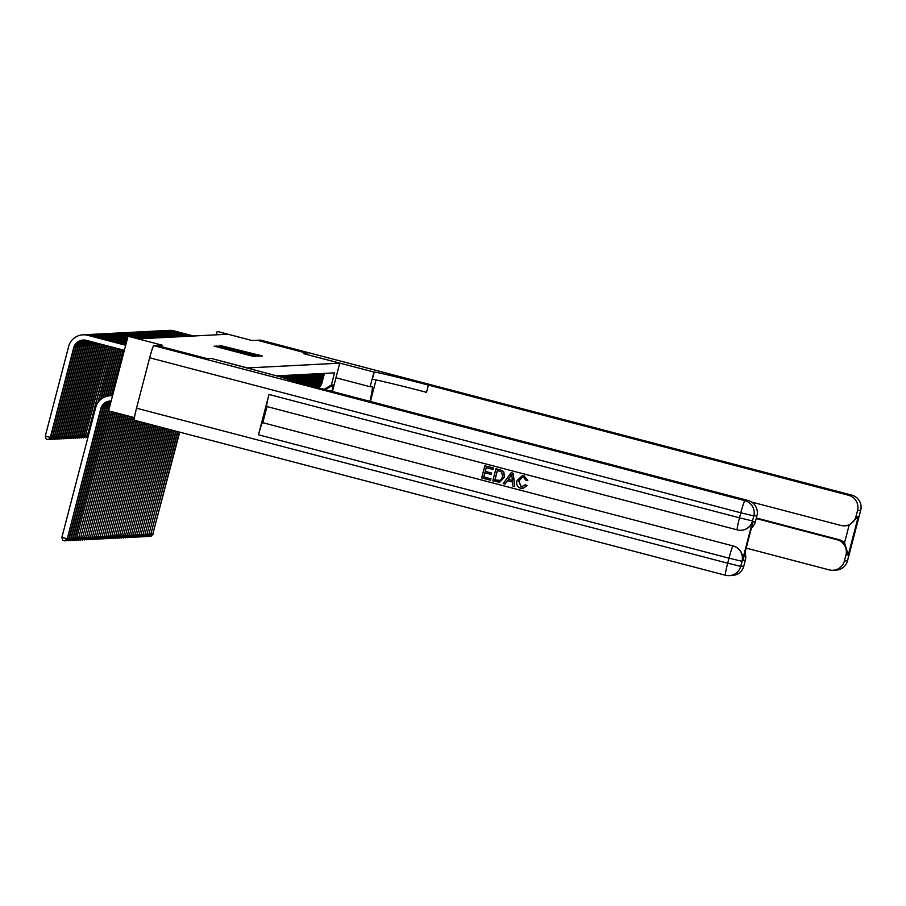 <?xml version="1.0" encoding="UTF-8"?>
<svg xmlns="http://www.w3.org/2000/svg" width="906" height="906" viewBox="0 0 906 906"><rect width="100%" height="100%" fill="white"/><g stroke="black" fill="none" stroke-linecap="round" stroke-linejoin="round"><path stroke-width="1.36" d="M259.184 355.73L262.31 356.001L260.486 355.48L221.2 345.741L259.184 355.73M239.682 352.808L253.601 356.454L255.413 356.364L253.578 355.832L214.122 346.103L239.682 352.808M756.351 517.994L838.922 539.648A12.503 12.469 87 0 1 844.528 542.841L849.103 525.287L858.333 516.375L848.299 554.88L845.966 555.004L844.415 560.95L847.529 560.791L860.666 510.384L857.54 510.542A12.503 12.469 -93 0 0 848.628 495.288L851.753 495.118L260.6 340.112A12.503 0.895 -75.3 0 1 260.611 340.112L257.395 340.271L307.666 353.453L257.383 340.282L252.117 340.554L217.938 331.585L227.213 334.257L138.867 338.833L128.04 336.239L108.607 410.837L134.416 417.609M136.523 408.187L727.677 563.204A12.503 0.895 104.7 0 0 725.446 575.253L134.315 420.237A12.503 0.895 -75.3 0 1 134.292 420.237A12.503 0.895 -75.3 0 1 136.523 408.187L149.66 357.791A12.503 0.895 -75.3 0 1 153.748 345.639L156.953 345.48L207.214 358.651L211.313 358.448L207.225 358.651L156.953 345.48L162.219 345.197L128.04 336.239M281.607 377.202L211.313 358.448L247.508 367.938L339.75 363.159L332.366 391.505M374.212 372.106A52.106 1.178 -165.4 0 1 428.391 385.084L426.5 392.343A52.106 1.178 -165.4 0 0 372.321 379.365L374.212 372.106L303.555 353.668L307.666 353.453L303.555 353.668L339.75 363.159M256.228 355.696L258.357 356.205L260.169 356.115L258.346 355.594L218.878 345.865L256.228 355.696M257.791 356.239L216.5 345.979L257.791 356.239M324.11 389.331L331.347 385.073L334.529 372.876L277.598 375.82M331.347 385.073L333.453 384.971L331.8 391.347M217.157 331.63L216.33 334.824M318.414 387.813A8.335 8.313 -93 0 0 321.97 382.91L324.45 373.397M317.746 387.643A8.335 8.313 -93 0 0 320.95 382.966L323.431 373.453M317.1 387.462A8.335 8.313 -93 0 0 320.022 383.012L322.491 373.499M316.387 387.27A8.335 8.313 -93 0 0 319.003 383.068L321.483 373.555M315.707 387.089A8.335 8.313 -93 0 0 318.063 383.113L320.543 373.6M314.948 386.885A8.335 8.313 -93 0 0 317.055 383.17L319.524 373.657M314.235 386.703A8.335 8.313 -93 0 0 316.115 383.215L318.595 373.702M313.453 386.488A8.335 8.313 -93 0 0 315.095 383.272L317.576 373.759M312.717 386.284A8.335 8.313 -93 0 0 314.167 383.317L316.636 373.804M311.902 386.069A8.335 8.313 -93 0 0 313.148 383.363L315.628 373.861M311.132 385.865A8.335 8.313 -93 0 0 312.208 383.419L314.688 373.906M310.294 385.628A8.335 8.313 -93 0 0 311.2 383.465L313.68 373.963M309.512 385.424A8.335 8.313 -93 0 0 310.26 383.521L312.74 374.008M308.64 385.186A8.335 8.313 -93 0 0 309.252 383.566L311.721 374.053M307.836 384.959A8.335 8.313 -93 0 0 308.312 383.623L310.792 374.11M306.953 384.722A8.335 8.313 -93 0 0 307.293 383.668L309.773 374.155M306.115 384.495A8.335 8.313 -93 0 0 306.364 383.714L308.833 374.212M305.209 384.246A8.335 8.313 -93 0 0 305.345 383.77L307.825 374.257M304.359 384.008A8.335 8.313 -93 0 0 304.405 383.816L306.885 374.314M303.431 383.748L305.877 374.359M302.57 383.51L304.937 374.416M301.63 383.249L303.918 374.461M300.769 383.012L302.989 374.506M299.841 382.751L301.97 374.563M298.98 382.513L301.03 374.608M298.04 382.241L300.022 374.665M297.179 382.004L299.082 374.71M296.251 381.743L298.063 374.767M295.39 381.494L297.134 374.812M294.461 381.233L296.115 374.869M293.601 380.984L295.175 374.914M292.672 380.713L294.167 374.971M291.811 380.463L293.227 375.016M290.883 380.192L292.219 375.073M290.022 379.942L291.279 375.118M289.093 379.659L290.26 375.175M288.233 379.399L289.331 375.22M287.304 379.127L288.312 375.265M286.455 378.855L287.372 375.322M285.526 378.572L286.364 375.367M284.677 378.3L285.424 375.424M283.748 377.995L284.416 375.469M282.91 377.7L283.476 375.526M281.993 377.36L282.457 375.571M281.222 376.771L281.528 375.628M280.282 376.534L280.509 375.673M279.422 376.307L279.569 375.718M325.129 389.603L333.453 384.971M257.236 355.401L223.046 346.511L257.236 355.401M248.765 354.144L238.697 351.46L248.686 354.461M179.365 432.06L152.752 534.246L179.728 432.151M153.137 534.223L150.838 536.454L149.343 536.114M151.313 533.872L152.752 534.246L150.679 536.465M167.984 330.441A15.629 15.583 87 0 1 168.765 330.373L169.15 330.362A15.629 15.583 87 0 1 173.895 330.849L193.567 336.001M168.765 330.373A15.629 15.583 87 0 1 173.51 330.86L193.182 336.024M177.565 431.584L150.804 534.347L177.927 431.686M151.189 534.325L148.878 536.556L147.395 536.216M149.354 533.974L150.804 534.347L148.731 536.567M175.764 431.12L148.844 534.449L176.126 431.211M149.241 534.427L146.931 536.658L145.436 536.318M147.406 534.076L148.844 534.449L146.772 536.669M173.963 430.644L146.897 534.551L174.326 430.735M147.293 534.529L144.983 536.76L143.488 536.42M145.458 534.166L146.897 534.551L144.824 536.771M166.036 330.543A15.629 15.583 87 0 1 166.806 330.475L167.202 330.464A15.629 15.583 87 0 1 171.947 330.95L191.619 336.103M166.806 330.475A15.629 15.583 87 0 1 171.562 330.962L191.234 336.126M164.077 330.645A15.629 15.583 87 0 1 164.858 330.577L165.254 330.554A15.629 15.583 87 0 1 170 331.052L189.671 336.205M164.858 330.577A15.629 15.583 87 0 1 169.603 331.064L189.275 336.228M162.129 330.735A15.629 15.583 87 0 1 162.91 330.679L163.295 330.656A15.629 15.583 87 0 1 168.04 331.143L187.723 336.307M162.91 330.679A15.629 15.583 87 0 1 167.655 331.166L187.327 336.33M172.163 430.169L144.949 534.653L172.525 430.259M145.334 534.631L143.035 536.862L141.54 536.522M143.51 534.268L144.949 534.653L142.876 536.873M160.181 330.837A15.629 15.583 87 0 1 160.962 330.781L161.347 330.758A15.629 15.583 87 0 1 166.092 331.245L185.764 336.409M160.962 330.781A15.629 15.583 87 0 1 165.707 331.268L185.379 336.432M369.942 401.358A23.443 1.676 104.7 0 0 372.196 386.635A23.443 1.676 104.7 0 0 372.162 386.635L370.124 386.737L373.94 372.128M376.024 379.954L370.418 401.471M845.966 555.004A12.503 12.469 -93 0 0 837.053 539.738L838.922 539.648M756.204 518.538L837.053 539.738M746.204 548.119L829.194 569.885A12.503 12.469 -93 0 0 844.415 560.95M851.753 495.118A12.503 12.469 87 0 1 860.666 510.384L860.7 510.372A12.503 12.503 0 0 0 851.776 495.129A12.503 0.895 104.7 0 0 851.753 495.118L260.611 340.112A12.503 0.895 -75.3 0 1 260.634 340.124M335.945 377.779L370.124 386.737M751.538 502.026L840.779 525.423A12.503 12.469 -93 0 0 855.989 516.488L858.333 516.375M857.54 510.542L855.989 516.488M428.391 385.084L848.628 495.288M849.103 525.287A12.503 12.469 87 0 1 846.453 525.718L844.573 525.82M848.299 554.88L844.528 542.841M522.468 477.179L518.821 481.041L521.278 486.93L522.343 487.054M525.321 484.789L526.918 485.639L522.705 488.56L520.95 488.368C517.326 487.077 516.012 484.484 516.998 480.61L522.241 475.752L524.144 475.956L527.881 480.69L526.08 480.61L523.702 477.326L522.411 477.179L518.696 481.052L521.154 486.93L525.321 484.789L527.054 485.627L522.762 488.56M522.309 475.752L524.268 475.944L527.881 480.69M507.473 480.701L505.163 484.019L503.226 483.555L511.165 472.717L513.09 473.215L514.733 486.567L512.921 486.103L512.524 482.015L507.371 480.667L505.038 484.031M511.165 472.717L513.215 473.215L514.733 486.567M490.984 478.821L490.497 480.214L481.675 477.904L484.835 465.809L493.464 468.028L492.977 469.433L486.171 467.655L485.197 471.369L491.664 473.034L491.301 474.427L484.835 472.773L483.747 476.952L490.984 478.821L490.497 480.214M486.284 467.677L485.322 471.369M484.948 472.796L483.872 476.952M268.991 394.461L739.5 517.836A12.503 0.895 104.7 0 0 737.258 529.885L266.772 406.511A12.503 0.895 -75.3 0 1 266.749 406.511A12.503 0.895 -75.3 0 1 268.991 394.461L258.482 434.789A12.503 0.895 -75.3 0 1 262.57 422.638L733.316 546.001A12.503 12.469 87 0 1 742.229 561.267L752.727 520.939A12.503 12.469 87 0 1 741.312 530.27L741.085 530.282A12.503 12.469 -93 0 0 752.501 520.95L752.727 520.939M262.808 422.626L266.987 406.567M495.967 468.73L502.173 470.542L503.702 471.867L504.302 477.303L499.5 482.252L492.819 480.826L495.967 468.73L502.298 470.542L503.827 471.867L504.427 477.303L499.557 482.241M281.687 376.896L281.415 376.907A52.106 1.178 14.6 0 0 281.256 376.964A52.106 1.178 14.6 0 0 327.779 390.293L748.016 500.486A12.503 12.469 87 0 1 756.929 515.752L753.815 515.91L752.501 520.95L739.5 517.836L740.814 512.796L149.66 357.791M753.045 521.822L743.011 560.327L753.045 521.822L755.389 521.697L756.929 515.752M755.389 521.697A12.503 12.469 87 0 1 751.448 528.028M745.004 552.762A12.503 12.469 87 0 1 745.355 560.214L743.011 560.327M742.229 561.267L740.678 566.318L743.803 566.159L745.355 560.214M743.803 566.159A12.503 12.469 87 0 1 732.388 575.48L729.262 575.638A12.503 12.469 -93 0 0 740.678 566.318L727.677 563.204L728.99 558.164L258.482 434.789M483.747 476.952L490.859 478.821M485.197 471.369L491.664 473.034M491.539 473.034L491.177 474.427M484.835 465.809L493.464 468.028M493.34 468.04L492.977 469.433M494.88 479.874L500.44 480.418L502.615 476.839L501.675 471.981L497.303 470.576L494.88 479.874L499.229 480.78M497.417 470.599L495.004 479.874M510.361 476.386L508.255 479.41L512.366 480.486L511.765 474.359L508.379 479.399L512.366 480.452M511.89 474.359L510.486 476.375M522.275 487.054L521.278 486.93M170.362 429.693L143.001 534.755L170.724 429.795M143.386 534.733L141.076 536.964L139.592 536.624M141.551 534.37L143.001 534.755L140.928 536.975M158.222 330.939A15.629 15.583 87 0 1 159.003 330.883L159.399 330.86A15.629 15.583 87 0 1 164.145 331.347L183.816 336.511M159.003 330.883A15.629 15.583 87 0 1 163.748 331.37L183.431 336.534M168.561 429.229L141.042 534.857L168.924 429.319M141.438 534.834L139.128 537.065L137.633 536.726M139.603 534.472L141.042 534.857L138.969 537.077M156.274 331.041A15.629 15.583 87 0 1 157.055 330.984L157.44 330.962A15.629 15.583 87 0 1 162.197 331.449L181.868 336.613M157.055 330.984A15.629 15.583 87 0 1 161.8 331.471L181.472 336.624M166.761 428.753L139.094 534.959L167.123 428.844M139.49 534.936L137.18 537.167L135.685 536.828M137.655 534.574L139.094 534.959L137.021 537.179M154.326 331.143A15.629 15.583 87 0 1 155.107 331.086L155.492 331.064A15.629 15.583 87 0 1 160.237 331.551L179.92 336.715M155.107 331.086A15.629 15.583 87 0 1 159.852 331.573L179.524 336.726M164.96 428.278L137.146 535.05L165.322 428.379M137.531 535.038L135.232 537.269L133.737 536.918M135.707 534.676L137.146 535.05L135.073 537.269M152.378 331.245A15.629 15.583 87 0 1 153.148 331.188L153.544 331.166A15.629 15.583 87 0 1 158.29 331.653L177.961 336.817M153.148 331.188A15.629 15.583 87 0 1 157.904 331.675L177.576 336.828M163.159 427.813L135.198 535.152L163.51 427.904M135.583 535.14L133.273 537.371L131.778 537.02M133.748 534.778L135.198 535.152L133.114 537.371M150.419 331.347A15.629 15.583 87 0 1 151.2 331.29L151.596 331.268A15.629 15.583 87 0 1 156.342 331.755L176.013 336.907M151.2 331.29A15.629 15.583 87 0 1 155.945 331.777L175.628 336.93M161.359 427.338L133.239 535.253L161.71 427.428M133.635 535.231L131.325 537.473L129.83 537.122M131.8 534.88L133.239 535.253L131.166 537.473M148.471 331.449A15.629 15.583 87 0 1 149.252 331.392L149.637 331.37A15.629 15.583 87 0 1 154.382 331.856L174.065 337.009M149.252 331.392A15.629 15.583 87 0 1 153.997 331.879L173.669 337.032M159.547 426.862L131.291 535.355L159.909 426.953M131.676 535.333L129.377 537.564L127.882 537.224M129.852 534.982L131.291 535.355L129.218 537.575M146.523 331.551A15.629 15.583 87 0 1 147.304 331.483L147.689 331.471A15.629 15.583 87 0 1 152.435 331.958L172.106 337.111M147.304 331.483A15.629 15.583 87 0 1 152.049 331.981L171.721 337.134M157.746 426.386L129.343 535.457L158.108 426.488M129.728 535.435L127.418 537.666L125.934 537.326M127.893 535.084L129.343 535.457L127.27 537.677M144.575 331.653A15.629 15.583 87 0 1 145.345 331.585L145.741 331.573A15.629 15.583 87 0 1 150.487 332.06L170.158 337.213M145.345 331.585A15.629 15.583 87 0 1 150.09 332.072L169.773 337.236M155.945 425.922L127.384 535.559L156.308 426.013M127.78 535.537L125.47 537.768L123.975 537.428M125.945 535.186L127.384 535.559L125.311 537.779M142.616 331.755A15.629 15.583 87 0 1 143.397 331.687L143.794 331.675A15.629 15.583 87 0 1 148.539 332.162L168.21 337.315M143.397 331.687A15.629 15.583 87 0 1 148.142 332.174L167.814 337.338M154.145 425.446L125.436 535.661L154.507 425.537M125.832 535.639L123.522 537.87L122.027 537.53M123.997 535.287L125.436 535.661L123.363 537.881M140.668 331.856A15.629 15.583 87 0 1 141.449 331.789L141.834 331.766A15.629 15.583 87 0 1 146.579 332.264L166.262 337.417M141.449 331.789A15.629 15.583 87 0 1 146.194 332.275L165.866 337.44M152.344 424.971L123.488 535.763L152.706 425.073M123.873 535.74L121.574 537.971L120.079 537.632M122.05 535.378L123.488 535.763L121.415 537.983M138.72 331.947A15.629 15.583 87 0 1 139.501 331.89L139.886 331.868A15.629 15.583 87 0 1 144.632 332.355L164.303 337.519M139.501 331.89A15.629 15.583 87 0 1 144.247 332.377L163.918 337.542M150.543 424.506L121.54 535.865L150.906 424.597M121.925 535.842L119.615 538.073L118.131 537.734M120.09 535.48L121.54 535.865L119.467 538.085M136.761 332.049A15.629 15.583 87 0 1 137.542 331.992L137.939 331.97A15.629 15.583 87 0 1 142.684 332.457L162.355 337.621M137.542 331.992A15.629 15.583 87 0 1 142.287 332.479L161.97 337.644M148.743 424.031L119.581 535.967L149.105 424.121M119.977 535.944L117.667 538.175L116.172 537.836M118.142 535.582L119.581 535.967L117.508 538.187M134.813 332.151A15.629 15.583 87 0 1 135.594 332.094L135.979 332.072A15.629 15.583 87 0 1 140.736 332.559L160.407 337.723M135.594 332.094A15.629 15.583 87 0 1 140.339 332.581L160.011 337.745M146.942 423.555L117.633 536.069L147.304 423.646M118.029 536.046L115.719 538.277L114.224 537.938M116.195 535.684L117.633 536.069L115.56 538.289M132.865 332.253A15.629 15.583 87 0 1 133.646 332.196L134.031 332.174A15.629 15.583 87 0 1 138.777 332.661L158.459 337.825M133.646 332.196A15.629 15.583 87 0 1 138.392 332.683L158.063 337.836M123.137 349.999L111.223 395.729M123.499 350.09L111.619 395.695M145.141 423.079L115.685 536.171L145.504 423.181M116.07 536.148L113.76 538.379L112.276 538.039M114.247 535.786L115.685 536.171L113.612 538.39M130.917 332.355A15.629 15.583 87 0 1 131.687 332.298L132.083 332.275A15.629 15.583 87 0 1 136.829 332.762L156.5 337.927M131.687 332.298A15.629 15.583 87 0 1 136.444 332.785L156.115 337.938M121.336 349.523L109.275 395.82M121.698 349.614L109.671 395.786M143.341 422.615L113.737 536.261L143.692 422.706M114.122 536.25L111.812 538.481L110.317 538.13M112.287 535.888L113.737 536.261L111.653 538.481M128.958 332.457A15.629 15.583 87 0 1 129.739 332.4L130.136 332.377A15.629 15.583 87 0 1 134.881 332.864L154.552 338.029M129.739 332.4A15.629 15.583 87 0 1 134.484 332.887L154.167 338.04M119.535 349.048L107.27 396.16M119.898 349.15L107.678 396.069M141.54 422.139L111.778 536.363L141.891 422.23M112.174 536.352L109.864 538.583L108.369 538.232M110.339 535.99L111.778 536.363L109.705 538.583M127.01 332.559A15.629 15.583 87 0 1 127.791 332.502L128.176 332.479A15.629 15.583 87 0 1 132.922 332.966L152.604 338.119M127.791 332.502A15.629 15.583 87 0 1 132.536 332.989L152.208 338.142M117.735 348.584L105.175 396.805M118.097 348.674L105.594 396.647M139.739 421.664L109.83 536.465L140.09 421.766M110.215 536.443L107.916 538.685L106.421 538.334M108.392 536.092L109.83 536.465L107.757 538.685M125.062 332.661A15.629 15.583 87 0 1 125.843 332.604L126.228 332.581A15.629 15.583 87 0 1 130.974 333.068L150.645 338.221M125.843 332.604A15.629 15.583 87 0 1 130.589 333.091L150.26 338.244M115.934 348.108L102.967 397.87M116.296 348.198L103.42 397.621M137.927 421.199L107.882 536.567L138.29 421.29M108.267 536.545L105.957 538.776L104.473 538.436M106.432 536.193L107.882 536.567L105.809 538.787M123.114 332.762A15.629 15.583 87 0 1 123.884 332.695L124.281 332.683A15.629 15.583 87 0 1 129.026 333.17L148.697 338.323M123.884 332.695A15.629 15.583 87 0 1 128.629 333.193L148.312 338.346M114.133 347.632L100.6 399.569M114.496 347.723L101.098 399.15M136.127 420.724L105.923 536.669L136.489 420.814M106.319 536.646L104.009 538.877L102.514 538.538M104.484 536.295L105.923 536.669L103.85 538.889M121.155 332.864A15.629 15.583 87 0 1 121.936 332.796L122.333 332.785A15.629 15.583 87 0 1 127.078 333.272L146.749 338.425M121.936 332.796A15.629 15.583 87 0 1 126.681 333.283L146.353 338.448M112.333 347.157L97.871 402.66M112.695 347.258L98.482 401.822M88.018 437.043L85.934 437.27M87.905 435.016L88.505 435.174M88.097 436.737L87.27 437.609M134.326 420.248L103.975 536.771L134.688 420.339M104.371 536.748L102.061 538.979L100.566 538.64M102.537 536.397L103.975 536.771L101.902 538.991M119.207 332.966A15.629 15.583 87 0 1 119.988 332.898L120.373 332.887A15.629 15.583 87 0 1 125.119 333.374L144.801 338.527M119.988 332.898A15.629 15.583 87 0 1 124.734 333.385L144.405 338.55M110.532 346.692L87.395 435.492L110.894 346.783M87.791 435.48L85.481 437.711L83.986 437.36M85.957 435.118L87.395 435.492L85.323 437.711M133.182 417.281L102.027 536.873L133.533 417.372M102.412 536.85L100.113 539.081L98.618 538.742M100.589 536.499L102.027 536.873L99.954 539.093M117.259 333.068A15.629 15.583 87 0 1 118.04 333L118.426 332.978A15.629 15.583 87 0 1 123.171 333.476L142.842 338.629M118.04 333A15.629 15.583 87 0 1 122.786 333.487L142.457 338.651M108.731 346.217L85.447 435.593L109.082 346.307M85.832 435.582L83.522 437.813L82.038 437.462M84.009 435.22L85.447 435.593L83.375 437.813M131.37 416.805L100.079 536.975L131.732 416.907M100.464 536.952L98.154 539.183L96.67 538.844M98.629 536.59L100.079 536.975L98.007 539.195M115.3 333.159A15.629 15.583 87 0 1 116.081 333.102L116.478 333.08A15.629 15.583 87 0 1 121.223 333.567L140.894 338.731M116.081 333.102A15.629 15.583 87 0 1 120.826 333.589L140.509 338.753M107.293 345.843A10.419 10.396 -93 0 0 107.225 346.058L83.884 435.673L81.415 437.915L80.079 437.564M106.931 345.741A10.419 10.396 -93 0 0 106.84 346.081L83.499 435.695L82.05 435.322M83.884 435.673L81.415 437.915M129.569 416.341L98.12 537.077L129.932 416.432M98.516 537.054L96.206 539.285L94.711 538.945M96.682 536.692L98.12 537.077L96.047 539.297M113.352 333.261A15.629 15.583 87 0 1 114.133 333.204L114.518 333.182A15.629 15.583 87 0 1 119.275 333.668L138.946 338.833M114.133 333.204A15.629 15.583 87 0 1 118.879 333.691L128.505 336.217M105.515 345.379A10.419 10.396 -93 0 0 105.277 346.16L81.936 435.775L79.468 438.017L78.131 437.666M105.164 345.277A10.419 10.396 -93 0 0 104.892 346.183L81.54 435.797L80.102 435.424M81.936 435.775L79.468 438.017M127.769 415.865L96.172 537.179L128.131 415.956M96.568 537.156L94.258 539.387L92.763 539.047M94.734 536.794L96.172 537.179L94.099 539.398M111.404 333.363A15.629 15.583 87 0 1 112.185 333.306L112.571 333.283A15.629 15.583 87 0 1 117.316 333.77L127.95 336.556M112.185 333.306A15.629 15.583 87 0 1 116.931 333.793L127.927 336.681M103.771 344.914A10.419 10.396 -93 0 0 103.329 346.262L79.977 435.877L77.52 438.119L76.183 437.768M103.431 344.824A10.419 10.396 -93 0 0 102.933 346.285L79.592 435.899L78.154 435.526M79.977 435.877L77.52 438.119M125.968 415.39L94.224 537.281L126.33 415.492M94.609 537.258L92.299 539.489L90.815 539.149M92.786 536.896L94.224 537.281L92.152 539.5M109.456 333.465A15.629 15.583 87 0 1 110.226 333.408L110.623 333.385A15.629 15.583 87 0 1 115.368 333.872L127.803 337.134M110.226 333.408A15.629 15.583 87 0 1 114.983 333.895L127.769 337.247M102.072 344.473A10.419 10.396 -93 0 0 101.37 346.364L78.029 435.979L75.572 438.221L74.235 437.87M101.732 344.382A10.419 10.396 -93 0 0 100.985 346.375L77.644 436.001L76.195 435.627M78.029 435.979L75.572 438.221M124.167 414.925L92.276 537.383L124.53 415.016M92.661 537.36L90.351 539.591L88.856 539.251M90.827 536.998L92.276 537.383L90.192 539.602M107.497 333.567A15.629 15.583 87 0 1 108.278 333.51L108.675 333.487A15.629 15.583 87 0 1 113.42 333.974L127.655 337.712M108.278 333.51A15.629 15.583 87 0 1 113.023 333.997L127.621 337.825M100.396 344.031A10.419 10.396 -93 0 0 99.422 346.466L76.081 436.08L73.612 438.323L72.276 437.972M100.068 343.94A10.419 10.396 -93 0 0 99.037 346.477L75.685 436.103L74.247 435.729M76.081 436.08L73.612 438.323M122.367 414.45L90.317 537.473L122.729 414.54M90.713 537.462L88.403 539.693L86.908 539.342M88.879 537.099L90.317 537.473L88.244 539.693M105.549 333.668A15.629 15.583 87 0 1 106.33 333.612L106.715 333.589A15.629 15.583 87 0 1 111.461 334.076L127.508 338.278M106.33 333.612A15.629 15.583 87 0 1 111.076 334.099L127.474 338.391M98.765 343.601A10.419 10.396 -93 0 0 97.474 346.556L74.133 436.182L71.665 438.425L70.328 438.074M98.437 343.521A10.419 10.396 -93 0 0 97.078 346.579L73.737 436.205L72.299 435.82M74.133 436.182L71.665 438.425M120.566 413.974L88.369 537.575L120.928 414.065M88.754 537.564L86.455 539.795L84.96 539.444M86.931 537.201L88.369 537.575L86.297 539.795M103.601 333.77A15.629 15.583 87 0 1 104.383 333.714L104.768 333.691A15.629 15.583 87 0 1 109.513 334.178L127.35 338.855M104.383 333.714A15.629 15.583 87 0 1 109.128 334.201L127.327 338.969M97.157 343.181A10.419 10.396 -93 0 0 95.526 346.658L72.174 436.284L69.717 438.527L68.38 438.176M96.851 343.102A10.419 10.396 -93 0 0 95.13 346.681L71.789 436.307L70.351 435.922M72.174 436.284L69.717 438.527M118.765 413.498L86.421 537.677L119.128 413.6M86.806 537.654L84.496 539.897L83.012 539.546M84.971 537.303L86.421 537.677L84.349 539.897M101.653 333.872A15.629 15.583 87 0 1 102.423 333.816L102.82 333.793A15.629 15.583 87 0 1 107.565 334.28L127.202 339.433M102.423 333.816A15.629 15.583 87 0 1 107.168 334.303L127.18 339.546M95.606 342.774A10.419 10.396 -93 0 0 93.567 346.76L70.226 436.386L67.757 438.629L66.421 438.278M95.3 342.695A10.419 10.396 -93 0 0 93.182 346.783L69.841 436.409L68.392 436.024M70.226 436.386L67.757 438.629M116.965 413.034L84.462 537.779L117.327 413.125M84.858 537.756L82.548 539.987L81.053 539.648M83.024 537.405L84.462 537.779L82.389 539.999M99.694 333.974A15.629 15.583 87 0 1 100.475 333.906L100.872 333.895A15.629 15.583 87 0 1 105.617 334.382L127.055 339.999M100.475 333.906A15.629 15.583 87 0 1 105.221 334.405L127.021 340.112M94.088 342.377A10.419 10.396 -93 0 0 91.619 346.862L68.278 436.488L65.81 438.731L64.473 438.379M93.794 342.298A10.419 10.396 -93 0 0 91.234 346.885L67.882 436.511L66.444 436.126M68.278 436.488L65.81 438.731M115.164 412.558L82.514 537.881L115.515 412.649M82.91 537.858L80.6 540.089L79.105 539.75M81.076 537.507L82.514 537.881L80.441 540.101M97.746 334.076A15.629 15.583 87 0 1 98.528 334.008L98.913 333.997A15.629 15.583 87 0 1 103.658 334.484L126.908 340.577M98.528 334.008A15.629 15.583 87 0 1 103.273 334.495L126.874 340.69M92.627 341.992A10.419 10.396 -93 0 0 89.671 346.964L66.331 436.59L63.862 438.821L62.525 438.481M92.333 341.913A10.419 10.396 -93 0 0 89.275 346.987L65.934 436.601L64.496 436.228M66.331 436.59L63.862 438.821M113.363 412.083L80.566 537.983L113.714 412.185M80.951 537.96L78.652 540.191L77.157 539.851M79.128 537.609L80.566 537.983L78.494 540.202M95.798 334.178A15.629 15.583 87 0 1 96.58 334.11L96.965 334.099A15.629 15.583 87 0 1 101.71 334.586L126.761 341.154M96.58 334.11A15.629 15.583 87 0 1 101.325 334.597L126.727 341.268M91.212 341.619A10.419 10.396 -93 0 0 87.723 347.066L64.371 436.692L61.914 438.923L60.577 438.572M90.928 341.551A10.419 10.396 -93 0 0 87.327 347.089L63.986 436.703L62.548 436.33M64.371 436.692L61.914 438.923M111.563 411.618L78.618 538.085L111.914 411.709M79.003 538.062L76.693 540.293L75.209 539.953M77.169 537.711L78.618 538.085L76.546 540.304M93.839 334.28A15.629 15.583 87 0 1 94.62 334.212L95.017 334.189A15.629 15.583 87 0 1 99.762 334.688L126.614 341.721M94.62 334.212A15.629 15.583 87 0 1 99.366 334.699L126.58 341.834M89.864 341.268A10.419 10.396 -93 0 0 85.764 347.168L62.423 436.794L59.955 439.025L58.618 438.674M89.592 341.2A10.419 10.396 -93 0 0 85.379 347.191L62.038 436.805L60.589 436.432M62.423 436.794L59.955 439.025M109.751 411.143L76.659 538.187L110.113 411.233M77.055 538.164L74.745 540.395L73.25 540.055M75.221 537.802L76.659 538.187L74.586 540.406M91.891 334.371A15.629 15.583 87 0 1 92.672 334.314L93.058 334.291A15.629 15.583 87 0 1 97.814 334.778L126.455 342.298M92.672 334.314A15.629 15.583 87 0 1 97.418 334.801L126.432 342.411M88.584 340.939A10.419 10.396 -93 0 0 83.816 347.27L60.476 436.885L58.007 439.127L56.67 438.776M88.335 340.871A10.419 10.396 -93 0 0 83.431 347.292L60.079 436.907L58.641 436.533M60.476 436.885L58.007 439.127M109.864 405.99A10.419 10.396 -93 0 0 108.947 408.323L75.107 538.266L72.639 540.508L71.302 540.157M110.136 404.948A10.419 10.396 -93 0 0 108.561 408.346L74.711 538.289L73.273 537.904M75.107 538.266L72.639 540.508M89.943 334.473A15.629 15.583 87 0 1 90.725 334.416L91.11 334.393A15.629 15.583 87 0 1 95.855 334.88L126.308 342.864M90.725 334.416A15.629 15.583 87 0 1 95.47 334.903L126.285 342.989M87.395 340.622A10.419 10.396 -93 0 0 81.868 347.372L58.516 436.986L56.059 439.229L54.722 438.878M87.169 340.565A10.419 10.396 -93 0 0 81.472 347.394L58.131 437.009L56.693 436.635M58.516 436.986L56.059 439.229M110.691 402.819A10.419 10.396 -93 0 0 106.999 408.425L73.148 538.368L70.691 540.61L69.354 540.259M110.781 402.49A10.419 10.396 -93 0 0 106.614 408.436L72.763 538.39L71.325 538.005M73.148 538.368L70.691 540.61M87.995 334.574A15.629 15.583 87 0 1 88.765 334.518L89.162 334.495A15.629 15.583 87 0 1 93.907 334.982L126.161 343.442M88.765 334.518A15.629 15.583 87 0 1 93.522 335.005L126.127 343.555M86.33 340.339A10.419 10.396 -93 0 0 79.909 347.474L56.568 437.088L54.111 439.331L52.775 438.98M86.138 340.294A10.419 10.396 -93 0 0 79.524 347.485L56.183 437.111L54.734 436.737M56.568 437.088L54.111 439.331M111.019 401.573A10.419 10.396 -93 0 0 105.051 408.527L71.2 538.47L68.731 540.712L67.395 540.361M111.053 401.426A10.419 10.396 -93 0 0 104.654 408.538L70.815 538.492L69.366 538.107M71.2 538.47L68.731 540.712M86.036 334.676A15.629 15.583 87 0 1 86.817 334.62L87.214 334.597A15.629 15.583 87 0 1 91.959 335.084L126.013 344.02M86.817 334.62A15.629 15.583 87 0 1 91.563 335.107L125.979 344.133M85.345 340.135A10.419 10.396 -93 0 0 77.961 347.576L54.62 437.19L52.152 439.433L50.815 439.082M85.153 340.112A10.419 10.396 -93 0 0 77.576 347.587L54.224 437.213L52.786 436.839M54.62 437.19L52.152 439.433M111.155 401.03A10.419 10.396 -93 0 0 103.103 408.629L69.252 538.572L66.784 540.814L65.447 540.463M110.464 400.962A10.419 10.396 -93 0 0 101.144 408.719L100.759 408.742A10.419 10.396 -93 0 1 111.178 400.962A10.419 10.396 -93 0 0 102.706 408.64L68.856 538.594L67.418 538.209M69.252 538.572L66.784 540.814M111.178 395.729A15.629 15.583 87 0 1 112.559 395.65A15.629 15.583 87 0 0 112.344 395.65L111.948 395.673M84.088 334.778A15.629 15.583 87 0 1 84.87 334.722L85.255 334.699A15.629 15.583 87 0 1 90 335.186L125.866 344.586M84.87 334.722A15.629 15.583 87 0 1 89.615 335.209L125.832 344.699M84.36 340.033A10.419 10.396 -93 0 0 76.013 347.678L52.673 437.292L50.204 439.535L48.867 439.184M84.167 340.022A10.419 10.396 -93 0 0 75.617 347.689L52.276 437.315L50.838 436.941M52.673 437.292L50.204 439.535M100.759 408.742L67.293 538.674L101.144 408.719M67.293 538.674L64.836 540.905L62.82 540.384L61.88 537.371L95.73 407.428A15.629 15.583 87 0 1 112.514 395.843M110 395.775L110.396 395.752A15.629 15.583 87 0 1 112.525 395.786M61.88 537.371L66.908 538.685L64.836 540.905M124.371 350.316L86.353 340.35A10.419 10.396 -93 0 0 73.669 347.791L50.328 437.417L45.3 436.092L68.641 346.477A15.629 15.583 87 0 1 82.922 334.824L83.307 334.801A15.629 15.583 87 0 1 88.052 335.288L125.708 345.163M82.922 334.824A15.629 15.583 87 0 1 87.667 335.311L125.685 345.277M83.386 340.01A10.419 10.396 -93 0 0 74.066 347.768L50.713 437.394L48.256 439.637L46.24 439.104L45.3 436.092M50.713 437.394L48.256 439.637M320.95 382.966L321.97 382.91M319.003 383.068L320.022 383.012M317.055 383.17L318.063 383.113M315.095 383.272L316.115 383.215M313.148 383.363L314.167 383.317M311.2 383.465L312.208 383.419M309.252 383.566L310.26 383.521M307.293 383.668L308.312 383.623M305.345 383.77L306.364 383.714M303.793 383.85L304.405 383.816M220.543 346.341L220.69 345.764M222.661 346.896L222.819 346.273M258.199 356.183L258.346 355.594M255.809 356.307L255.968 355.718M215.775 346.59L215.934 346.013M217.893 347.145L218.052 346.522M253.431 356.432L253.578 355.832M849.228 553.407A12.503 12.469 87 0 1 848.843 555.752L848.888 555.74A12.503 12.503 0 0 0 849.273 553.238M836.113 570.112A12.503 12.503 0 0 0 847.574 560.78L847.529 560.791A12.503 12.469 87 0 1 836.113 570.112L832.999 570.27M848.65 555.616L847.574 560.78M859.352 515.423L859.364 515.389A12.503 12.469 87 0 1 858.537 517.643M153.748 345.639L744.902 500.656L748.016 500.486M262.57 422.638L733.316 546.001M737.28 529.885A12.503 12.469 -93 0 0 741.085 530.282A12.503 12.503 0 0 1 737.258 529.885A12.503 0.895 104.7 0 0 737.28 529.885L266.749 406.511M744.902 500.656A12.503 0.895 104.7 0 0 740.814 512.796L753.815 515.91A12.503 12.469 -93 0 0 744.902 500.656M725.468 575.253A12.503 12.469 -93 0 0 729.262 575.638A12.503 12.503 0 0 1 725.446 575.253A12.503 0.895 104.7 0 0 725.468 575.253M733.079 546.012A12.503 0.895 104.7 0 0 728.99 558.164L741.991 561.278A12.503 12.469 -93 0 0 733.079 546.012M858.503 517.779A12.503 12.503 0 0 0 859.386 515.412L860.7 510.372M725.446 575.253L134.292 420.237"/></g></svg>
